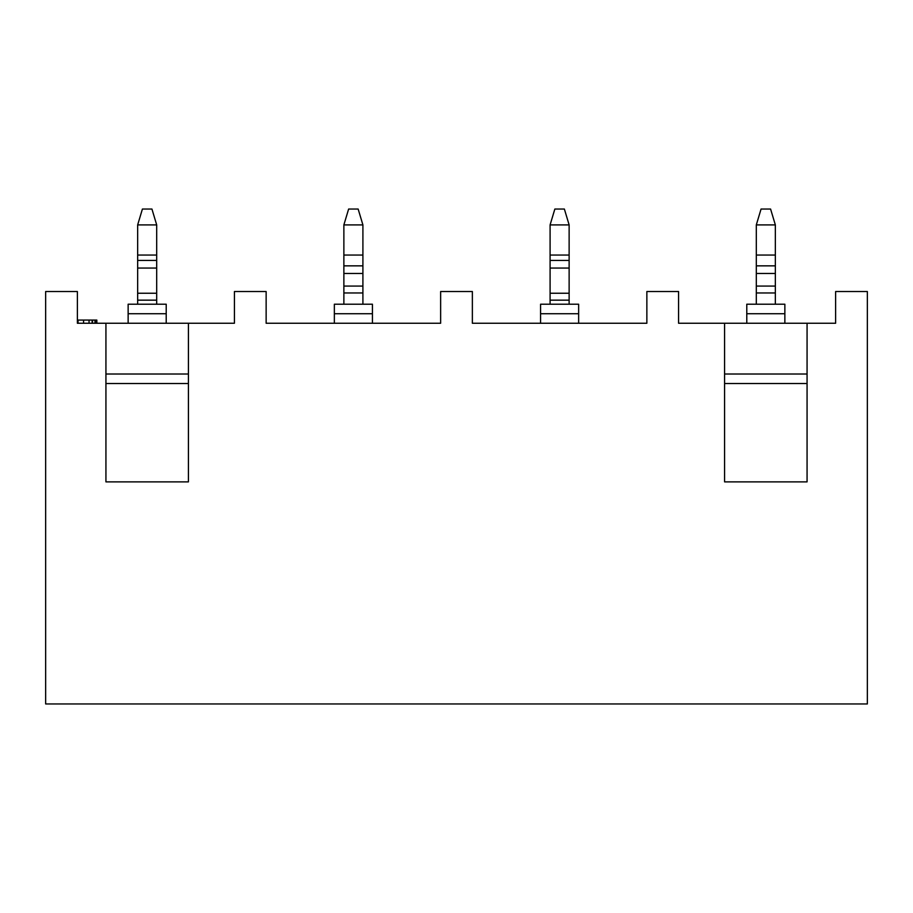 <?xml version="1.0" encoding="UTF-8"?>
<svg xmlns="http://www.w3.org/2000/svg" width="913" height="913" viewBox="0 0 913 913"><rect width="100%" height="100%" fill="white"/><g stroke="black" fill="none" stroke-linecap="round" stroke-linejoin="round"><path stroke-width="1.37" d="M92.133 323.248L92.133 320.075L96.846 320.075L96.846 323.248M77.377 323.248L234.424 323.248L234.424 291.521L266.139 291.521L266.139 323.248L440.637 323.248L440.637 291.521L472.363 291.521L472.363 323.248L646.861 323.248L646.861 291.521L678.576 291.521L678.576 323.248L835.623 323.248L835.623 291.521L867.35 291.521L867.35 703.957L45.65 703.957L45.65 291.521L77.377 291.521L77.377 323.248L78.039 323.248L78.039 320.075L77.377 320.075M807.069 374.01L724.58 374.01M105.931 323.248L105.931 481.881L188.42 481.881L188.42 323.248M807.069 323.248L807.069 481.881L724.58 481.881L724.58 323.248M188.42 374.01L105.931 374.01M105.931 383.528L188.42 383.528M166.212 313.73L128.14 313.73L128.14 304.212L166.212 304.212L166.212 323.248M128.14 313.73L128.14 323.248M578.648 313.73L540.576 313.73L540.576 304.212L578.648 304.212L578.648 323.248M540.576 313.73L540.576 323.248M334.352 323.248L334.352 304.212L372.424 304.212L334.352 304.212L343.87 304.212L343.87 224.906L348.629 209.043L358.147 209.043L362.906 224.906L362.906 304.212L372.424 304.212L372.424 323.248M724.58 383.528L807.069 383.528M746.788 323.248L746.788 304.212L784.86 304.212L784.86 323.248M96.413 323.248L96.413 320.075M92.133 320.075L89.04 320.075L89.04 323.248M89.04 320.075L83.562 320.075L83.562 323.248M83.562 320.075L78.039 320.075M137.658 304.212L137.658 224.906L156.694 224.906L156.694 304.212M756.306 304.212L756.306 224.906L761.065 209.043L770.583 209.043L775.342 224.906L775.342 304.212M550.094 304.212L550.094 224.906L569.13 224.906L569.13 304.212M362.906 224.906L343.87 224.906M137.658 224.906L142.417 209.043L151.935 209.043L156.694 224.906M775.342 224.906L756.306 224.906M550.094 224.906L554.853 209.043L564.371 209.043L569.13 224.906M334.352 313.73L372.424 313.73M746.788 313.73L784.86 313.73M92.533 323.248L92.533 320.075M94.975 323.248L94.975 320.075M96.173 323.248L96.173 320.075M362.906 292.97L343.87 292.97M362.906 286.066L343.87 286.066M362.906 273.466L343.87 273.466M362.906 265.854L343.87 265.854M362.906 255.047L343.87 255.047M137.658 255.047L156.694 255.047M137.658 260.445L156.694 260.445M137.658 268.057L156.694 268.057M137.658 293.244L156.694 293.244M137.658 300.16L156.694 300.16M775.342 292.97L756.306 292.97M775.342 286.066L756.306 286.066M775.342 273.466L756.306 273.466M775.342 265.854L756.306 265.854M775.342 255.047L756.306 255.047M550.094 255.047L569.13 255.047M550.094 260.445L569.13 260.445M550.094 268.057L569.13 268.057M550.094 293.244L569.13 293.244M550.094 300.16L569.13 300.16"/></g></svg>

